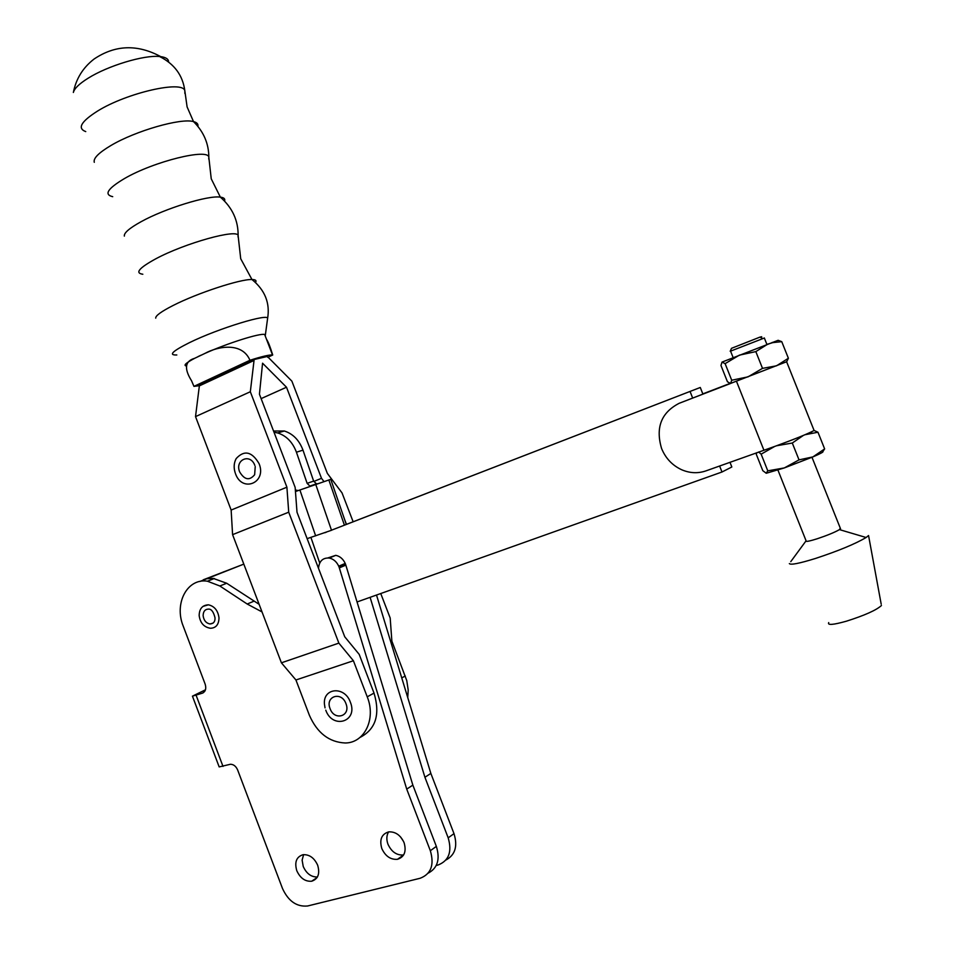<?xml version="1.0" encoding="UTF-8"?>
<svg xmlns="http://www.w3.org/2000/svg" width="954" height="954" viewBox="0 0 954 954"><rect width="100%" height="100%" fill="white"/><g stroke="black" fill="none" stroke-linecap="round" stroke-linejoin="round"><path stroke-width="1.43" d="M731.503 348.317L759.968 337.108C762.174 336.309 762.246 336.345 760.171 337.215M764.345 338.014L730.192 351.287L731.515 348.305M730.347 383.52L786.692 361.721L788.386 358.263L776.52 365.811L762.508 368.363L748.043 376.854L731.718 380.229L730.549 383.484L679.188 403.292C661.241 412.545 655.374 427.63 661.599 448.547C665.594 458.218 672.176 465.23 681.359 469.606C689.599 473.232 697.791 473.661 705.948 470.882L775.554 446.126C794.909 439.055 807.764 433.843 814.096 430.504L813.881 429.968M679.188 403.292L786.823 361.661M840.259 528.099L839.472 529.613C834.678 532.356 827.309 535.385 817.375 538.712C810.316 540.954 806.452 541.789 805.784 541.192L790.759 561.656M881.198 604.168L868.557 535.54L866.113 537.496C855.333 543.887 838.483 550.863 815.563 558.436C799.392 563.444 790.651 565.173 789.34 563.587M881.436 605.516C876.44 610.143 864.753 615.366 846.365 621.209C833.128 624.918 827.249 625.371 828.728 622.592M762.508 368.363L755.83 351.609L739.398 355.138L725.112 363.641L722.035 362.079L720.962 365.465L727.437 381.743L730.549 383.484M731.718 380.229L725.112 363.641M722.035 362.079L778.13 340.304L781.755 341.663L772.871 342.605L767.839 344.096L755.83 351.609M788.386 358.263L781.755 341.663M803.375 435.418L792.297 443.026L776.556 445.768M774.696 446.436L761.137 454.164L758.621 452.005M756.641 452.721L756.295 454.307L762.806 470.68L766.265 473.256L784.331 467.925L767.779 470.847L766.134 473.244M822.861 451.504L824.638 448.917L817.972 432.234L814.084 430.457M817.972 432.234L805.021 434.726M824.638 448.917L812.903 456.906C820.583 453.591 823.898 451.802 822.825 451.54M799.023 459.876L784.331 467.925L812.903 456.906L799.023 459.876L792.297 443.026M767.779 470.847L761.137 454.164M736.464 381.278L763.88 450.121L736.464 381.278M730.001 383.508L702.848 393.942M729.882 383.484L702.824 393.883M274.013 432.257L277.674 432.937C286.391 435.751 292.651 442.167 296.432 452.208L307.128 483.344L309.907 486.075L319.733 483.141L295.454 491.537L315.774 484.525L331.503 530.281L307.128 538.652M298.22 490.583L295.346 489.974M319.721 563.027L310.921 537.412M315.774 484.525L330.764 479.325L317.909 483.761L316.406 483.821L313.639 481.102L302.99 450.145C299.222 440.164 292.997 433.772 284.304 430.993L273.536 431.017M265.236 335.975L267.549 318.755C270.399 312.53 218.49 328.283 189.178 342.784C172.316 351.239 168.202 355.305 176.824 354.971M249.96 360.266L193.936 386.37L191.551 380.765C183.919 368.59 184.945 361.101 194.652 358.31L205.015 353.374C218.025 346.219 242.149 341.854 249.96 360.266C262.016 356.426 269.541 354.661 272.546 354.995L272.713 355.019C270.197 346.827 268.134 341.58 266.5 339.278M194.652 358.31C186.424 362.651 183.502 365.179 185.875 365.883M265.343 334.782L264.663 334.484C260.203 332.934 227.565 343.202 205.015 353.374M353.147 521.778L342.033 492.896L327.353 473.399L291.876 381.147L267.358 356.462L253.716 359.61L199.481 384.844L195.522 416.612L231.142 510.056L232.585 534.657L281.406 662.815L295.931 679.987L309.394 715.297C317.205 732.994 329.142 742.224 345.229 742.987C364.511 743.035 376.27 718.911 367.23 696.825L353.409 660.752L295.931 679.987M193.936 386.37L199.803 385.666L254.038 360.457L250.33 391.748L286.904 487.184L231.142 510.056M272.713 355.019L267.728 357.333M168.596 61.974C168.596 59.124 165.984 57.347 160.761 56.644L159.592 56.524C144.161 54.795 107.885 65.731 88.138 78.204C79.504 83.594 74.603 88.257 73.434 92.192L73.375 92.443M324.026 481.639L321.51 478.312L286.498 387.229L262.565 363.2L259.44 394.24L295.144 487.363L297.004 512.215L344.74 636.795L359.181 654.361L374.028 693.093L367.23 696.825M346.469 524.354L344.477 519.167M380.753 593.531L390.186 618.025L391.867 641.136L406.762 680.596L408.193 689.957L407.74 697.541M286.498 387.229L261.122 398.617M321.51 478.312L313.783 481.472M250.33 391.748L195.522 416.612M235.483 473.673C242.161 493.099 267.025 482.831 259.094 463.668C251.939 451.528 244.307 449.811 236.21 458.54C233.885 462.833 233.551 467.639 235.221 472.945C233.527 467.698 233.861 462.893 236.21 458.54M254.646 474.722L255.231 466.601L254.646 474.722C249.483 480.876 244.486 479.934 239.657 471.896C234.565 459.745 250.389 452.876 254.837 465.421M359.956 737.466C375.733 729.357 380.419 714.558 374.028 693.093M286.904 487.184L288.716 512.191L232.585 534.657M288.716 512.191L338.861 643.115L281.406 662.815M338.861 643.115L353.409 660.752M253.716 359.61L254.038 360.457M325.767 710.158C332.588 729.727 358.406 721.653 350.368 702.204C344.74 685.759 322.774 687.655 324.455 704.231L325.028 707.88L324.455 704.231M345.968 703.706C351.06 716.192 334.449 721.296 330.096 708.679C324.897 696.289 341.472 690.887 345.944 703.623M203.285 579.793L243.807 564.124L199.887 581.463L206.768 578.768L213.231 578.398L226.694 583.252L259.13 604.323M324.861 532.726L326.256 532.225M331.479 530.197L700.272 387.479L344.406 525.153L328.856 479.981M719.602 465.993L721.987 472.003L731.825 466.995L729.965 462.273M702.907 394.109L700.272 387.479M692.664 398.045L690.064 391.474M721.987 472.003L357.07 601.962M403.602 841.547L400.585 836.956M388.552 831.912C386.501 835.465 386.31 839.592 387.98 844.266C391.545 851.91 396.745 855.488 403.602 854.975L397.484 859.304C390.603 859.816 385.38 856.215 381.803 848.523C379.275 839.58 381.588 834.034 388.743 831.876C395.481 831.554 400.597 835.167 404.091 842.704C406.595 851.493 404.389 857.026 397.484 859.304M303.61 854.629L302.12 860.138L303.229 866.47C306.437 873.578 311.159 877.084 317.396 877.012M317.682 865.254C320.103 873.709 318.099 879.039 311.684 881.222C305.208 881.711 300.236 878.205 296.789 870.704C294.345 862.118 296.432 856.787 303.05 854.701C309.418 854.367 314.295 857.884 317.682 865.254M213.147 623.081L209.94 623.976C206.052 623.153 203.786 620.386 203.119 615.688C203.238 611.347 205.086 609.153 208.687 609.093C211.454 609.046 213.553 611.919 215.008 617.727M202.963 606.398L208.413 604.812C214.459 606.195 217.989 610.548 219.003 617.87C218.824 624.62 215.95 628.078 210.381 628.257C203.917 627.16 200.173 622.926 199.159 615.545C199.314 608.712 202.391 605.134 208.413 604.812M215.759 574.976L218.132 574.058M222.819 572.197L224.476 571.553M205.468 689.802L192.434 696.158L202.391 693.164C205.551 691.602 206.469 688.609 205.17 684.173L183.24 626.194C173.89 603.381 187.282 577.897 207.447 581.213L219.837 585.983L247.205 604.025L262.016 611.919M318.493 568.286C319.244 561.071 322.822 557.649 329.237 558.042C333.423 558.937 336.583 561.656 338.718 566.187L345.229 563.432C343.094 558.925 339.946 556.23 335.772 555.335L327.949 557.899M204.621 691.495L203.715 691.733L204.836 691.173M428.203 873.137C437.576 868.14 440.295 859.22 436.348 846.389L412.855 785.13L345.706 564.708L339.207 567.463L406.726 789.113L430.337 850.729C434.475 864.884 431.065 874.079 420.106 878.276L307.582 905.99C296.706 907.004 288.346 901.184 282.491 888.496L237.606 769.89C235.984 766.241 233.599 764.357 230.451 764.261L219.17 766.909L192.505 696.337M406.726 789.113L412.855 785.13M370.104 597.323L424.924 777.271L448.177 837.839C452.244 851.779 448.845 860.83 437.993 865.028L436.264 865.457M424.924 777.271L430.85 773.42L453.997 833.641C457.86 846.222 455.189 855.011 445.959 859.995M376.508 595.046L430.85 773.42M345.229 563.432L345.706 564.708M338.718 566.187L339.207 567.463M315.655 535.862L299.902 490.01M311.421 486.003L317.909 483.761M307.128 483.344L313.639 481.102M296.432 452.208L302.99 450.145M197.895 126.369C198.372 124.044 196.918 122.446 193.519 121.611C181.057 117.783 135.325 130.901 110.795 145.58C98.632 152.831 93.134 158.4 94.291 162.311M184.873 93.468L184.826 90.785C183.085 80.053 127.001 92.729 97.618 111.022C81.054 121.528 77.095 128.373 85.741 131.592M208.735 159.091L208.843 157.446C209.033 147.846 153.928 161.333 124.425 178.577C107.635 188.582 103.736 194.604 112.715 196.679M224.548 201.044C225.382 198.885 223.975 197.585 220.35 197.132C208.246 195.117 164.863 208.473 141.061 221.722C129.398 228.173 123.829 232.979 124.342 236.115M238.035 236.974L238.13 235.757C238.393 228.304 184.933 243.067 155.633 258.892C138.998 268.002 134.729 273.118 142.826 274.239M255.517 282.444C256.757 280.536 255.577 279.57 251.963 279.522C240.456 278.962 197.287 293.105 173.115 305.483C161.25 311.529 155.454 315.75 155.717 318.147M198.086 356.581L200.877 355.258M401.753 677.912L405.271 675.981M219.837 585.983L226.694 583.252M247.205 604.025L253.967 601.175M202.391 693.164L203.297 692.735M430.337 850.729L436.348 846.389M339.35 567.88L345.849 565.126M448.177 837.839L453.997 833.641M196.13 695.311L223.009 766.42M730.585 351.191L733.137 357.595M786.633 361.804L814.096 430.504M777.939 470.107L806.035 540.679M772.191 342.438L772.871 342.605M810.208 432.46L811.83 432.866M839.472 529.613L866.113 537.496M811.985 457.3L840.546 528.814M764.321 337.943L766.921 344.454M759.968 337.108L762.771 338.491M295.43 491.095L296.706 490.654M309.907 486.075L316.406 483.821M277.674 432.937L284.304 430.993M346.29 524.426L330.764 479.325M267.549 318.755C270.244 303.229 265.045 290.147 251.963 279.522L240.718 258.749L238.13 235.757C238.321 220.541 232.394 207.674 220.35 197.132L211.239 178.803L208.843 157.446C208.831 143.732 203.727 131.783 193.519 121.611L187.103 106.92L184.826 90.785C182.81 75.39 174.403 63.966 159.592 56.524M264.663 334.484L272.546 354.995M73.363 92.478C76.046 78.788 82.95 67.639 94.076 59.041C115.172 44.838 137.388 44.039 160.761 56.644M311.684 881.222L317.026 877.608M215.008 617.822C215.222 621.65 213.529 623.701 209.94 623.976M207.447 581.213L214.34 578.506M329.237 558.042L335.772 555.335"/></g></svg>
